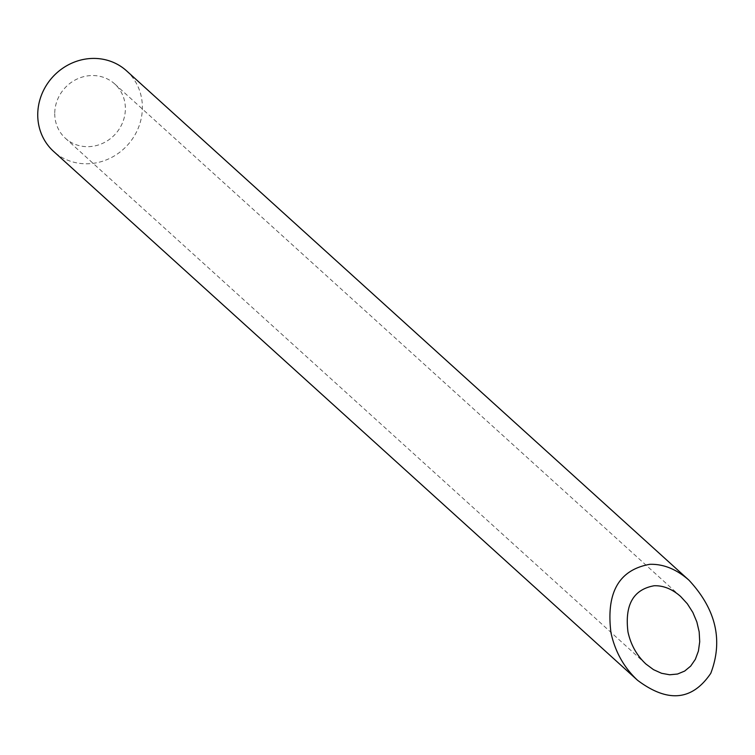 <?xml version="1.0" encoding="UTF-8"?>
<svg xmlns="http://www.w3.org/2000/svg" width="755" height="755" viewBox="0 0 755 755"><rect width="100%" height="100%" fill="white"/><g stroke="black" fill="none" stroke-linecap="round" stroke-linejoin="round"><path stroke-width="0.57" stroke-dasharray="3.77 2.83" d="M54.747 112.816A36.684 34.154 -47.8 0 1 76.689 79.218A36.684 34.154 -47.8 0 1 114.684 83.918A36.684 34.154 -47.8 0 1 115.373 134.031A36.684 34.154 -47.8 0 1 65.43 138.297A36.684 34.154 -47.8 0 1 54.747 112.816M126.538 70.819A54.351 50.604 -47.8 0 1 127.567 145.073A54.351 50.604 -47.8 0 1 53.577 151.387M680.642 596.488L114.684 83.918M645.931 664.032L65.43 138.297"/><path stroke-width="1.13" d="M654.17 585.748C633.322 589.476 624.593 604.887 627.981 631.973C630.793 644.798 636.776 655.482 645.931 664.032L653.5 669.647L661.559 673.29L669.713 674.772L677.537 674.026L684.653 671.082L690.693 666.089L695.355 659.304L698.413 651.055L699.715 641.769L699.187 631.907L696.856 621.96L692.845 612.428L687.343 603.792L680.642 596.488C672.224 589.042 663.4 585.465 654.17 585.748M637.569 680.293L53.577 151.387A54.351 50.604 -47.8 0 1 37.75 113.646A54.351 50.604 -47.8 0 1 70.253 63.873A54.351 50.604 -47.8 0 1 126.538 70.819L689.004 580.227C676.527 569.204 663.456 563.9 649.781 564.315C618.892 569.846 605.954 592.666 610.974 632.794C615.146 651.791 624.008 667.628 637.569 680.293C667.854 703.037 692.26 700.706 710.795 673.29C723.271 640.382 716.004 609.36 689.004 580.227"/></g></svg>
